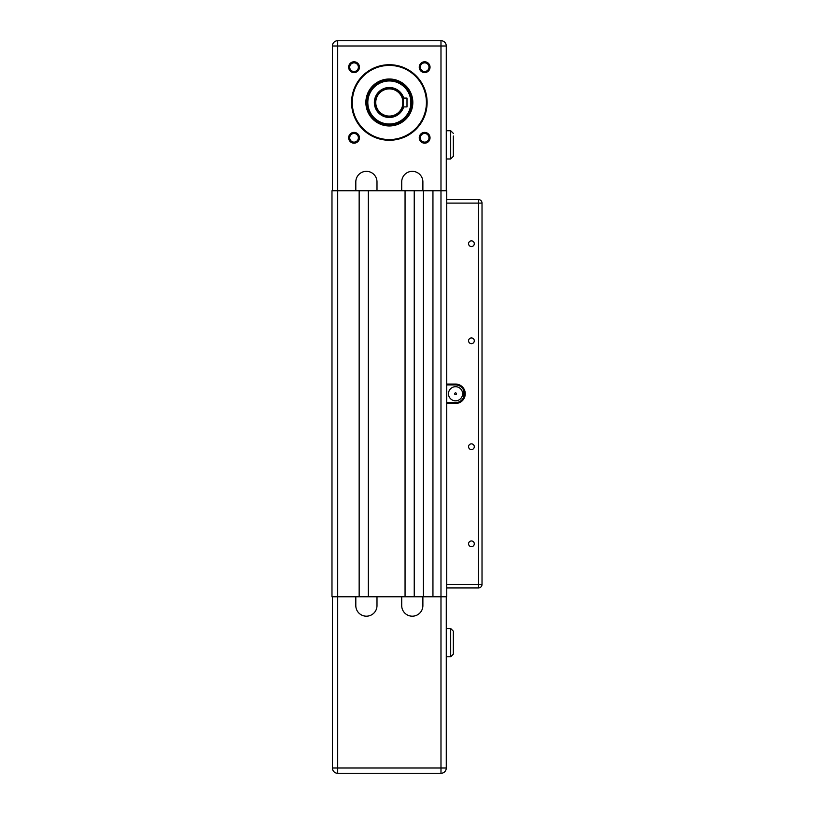 <?xml version="1.0" encoding="UTF-8"?>
<svg xmlns="http://www.w3.org/2000/svg" width="814" height="814" viewBox="0 0 814 814"><rect width="100%" height="100%" fill="white"/><g stroke="black" fill="none" stroke-linecap="round" stroke-linejoin="round"><path stroke-width="1.22" d="M453.337 654.141L453.337 631.196L453.337 633.841L453.337 631.196L450.691 628.54L450.691 656.786L453.337 654.141L450.691 656.786L446.276 656.786M440.985 773.3A5.291 5.291 0 0 0 446.276 768.009A5.291 5.291 0 0 1 440.985 773.3A5.291 5.291 0 0 0 446.276 768.009A5.291 5.291 0 0 1 440.985 773.3A5.291 5.291 0 0 0 446.276 768.009A5.291 5.291 0 0 1 440.985 773.3A5.291 5.291 0 0 0 446.276 768.009A5.291 5.291 0 0 1 440.985 773.3L440.985 768.009L337.708 768.009L337.708 773.3L440.985 773.3M453.337 136.03L453.337 156.329L450.691 158.974L453.337 156.329L453.337 153.683M482.02 203.103L478.5 203.103L478.5 199.572L446.723 199.572L446.723 190.751L432.946 190.751L432.946 596.774L446.723 596.774L446.723 587.942L478.5 587.942A3.531 3.531 0 0 0 482.02 584.411L482.02 203.103A3.531 3.531 0 0 0 478.5 199.572L446.723 199.572L446.723 203.103L478.5 203.103L478.5 584.411L446.723 584.411L446.723 587.942M432.946 190.751L414.234 190.751L414.234 596.774L432.946 596.774M368.335 596.774L405.057 596.774L405.057 190.751L368.335 190.751L368.335 596.774L337.708 596.774L337.708 768.009L332.417 768.009L332.417 596.774M446.276 596.774L446.276 768.009L440.985 768.009L440.985 40.7L337.708 40.7L337.708 190.751L331.98 190.751L331.98 596.774L337.708 596.774L337.708 190.751L359.157 190.751L359.157 596.774M446.723 384.93L446.723 403.469L455.545 403.469A9.707 9.707 0 0 0 465.252 393.762A9.707 9.707 0 0 0 455.545 384.055L446.723 384.055L446.723 384.93L455.545 384.93A8.822 8.822 0 0 1 464.377 393.762A8.822 8.822 0 0 1 455.545 402.584L446.723 402.584M423.412 190.751L423.412 596.774M446.723 584.411L446.723 403.469M446.723 384.055L446.723 203.103M455.545 394.648A0.885 0.885 0 0 1 454.782 393.315A0.885 0.885 0 0 1 456.308 393.315A0.885 0.885 0 0 1 455.545 394.648M463.431 397.72L463.431 389.794M455.545 400.824A7.061 7.061 0 0 1 449.308 390.455A7.061 7.061 0 0 1 461.385 389.794A7.061 7.061 0 0 1 455.545 400.824M471.438 540.954A2.859 2.859 0 0 1 473.911 545.238A2.859 2.859 0 0 1 468.956 545.238A2.859 2.859 0 0 1 471.438 540.954M471.438 443.854A2.859 2.859 0 0 1 473.911 448.148A2.859 2.859 0 0 1 468.956 448.148A2.859 2.859 0 0 1 471.438 443.854M471.438 337.942A2.859 2.859 0 0 1 473.911 342.236A2.859 2.859 0 0 1 468.956 342.236A2.859 2.859 0 0 1 471.438 337.942M471.438 240.852A2.859 2.859 0 0 1 473.911 245.136A2.859 2.859 0 0 1 468.956 245.136A2.859 2.859 0 0 1 471.438 240.852M422.883 596.774L422.883 605.596A10.592 10.592 0 0 1 412.291 616.188A10.592 10.592 0 0 1 401.709 605.596L401.709 596.774M376.994 596.774L376.994 605.596A10.592 10.592 0 0 1 366.402 616.188A10.592 10.592 0 0 1 355.81 605.596L355.81 596.774M414.234 596.774L405.057 596.774M453.337 631.196L450.691 628.54L446.276 628.54M337.708 773.3A5.291 5.291 0 0 1 332.417 768.009A5.291 5.291 0 0 0 337.708 773.3M389.346 116.606A14.123 14.123 0 0 0 401.577 95.421A14.123 14.123 0 0 0 377.116 95.421A14.123 14.123 0 0 0 389.346 116.606M402.767 106.899L402.767 98.077L402.767 106.899L407 106.899L407 98.077L402.767 98.077M395.197 123.209A21.54 21.54 0 0 1 368.477 97.181A21.54 21.54 0 0 1 404.375 87.057A21.54 21.54 0 0 1 395.197 123.209M355.81 190.751L355.81 181.929A10.592 10.592 0 0 1 366.402 171.337A10.592 10.592 0 0 1 376.994 181.929L376.994 190.751M332.417 190.751L332.417 45.991A5.291 5.291 0 0 1 337.708 40.7M389.346 79.009A23.474 23.474 0 0 0 369.017 114.225A23.474 23.474 0 0 0 409.676 114.225A23.474 23.474 0 0 0 389.346 79.009M354.039 62.841A4.345 4.345 0 0 1 357.804 69.353A4.345 4.345 0 0 1 350.285 69.353A4.345 4.345 0 0 1 354.039 62.841M354.039 61.783A5.403 5.403 0 0 0 349.369 69.882A5.403 5.403 0 0 0 358.72 69.882A5.403 5.403 0 0 0 354.039 61.783M401.709 190.751L401.709 181.929A10.592 10.592 0 0 1 412.291 171.337A10.592 10.592 0 0 1 422.883 181.929L422.883 190.751M354.039 132.397A5.403 5.403 0 0 0 349.369 140.486A5.403 5.403 0 0 0 358.72 140.486A5.403 5.403 0 0 0 354.039 132.397M424.654 61.783A5.403 5.403 0 0 0 419.973 69.882A5.403 5.403 0 0 0 429.324 69.882A5.403 5.403 0 0 0 424.654 61.783M389.346 64.713A37.78 37.78 0 0 0 356.634 121.378A37.78 37.78 0 0 0 422.059 121.378A37.78 37.78 0 0 0 389.346 64.713M424.654 132.397A5.403 5.403 0 0 0 419.973 140.486A5.403 5.403 0 0 0 429.324 140.486A5.403 5.403 0 0 0 424.654 132.397M354.039 133.455A4.345 4.345 0 0 1 357.804 139.957A4.345 4.345 0 0 1 350.285 139.957A4.345 4.345 0 0 1 354.039 133.455M424.654 133.455A4.345 4.345 0 0 1 428.408 139.957A4.345 4.345 0 0 1 420.899 139.957A4.345 4.345 0 0 1 424.654 133.455M424.654 62.841A4.345 4.345 0 0 1 428.408 69.353A4.345 4.345 0 0 1 420.899 69.353A4.345 4.345 0 0 1 424.654 62.841M414.234 190.751L405.057 190.751M368.335 190.751L359.157 190.751M389.346 116.076A13.594 13.594 0 0 1 377.574 95.686A13.594 13.594 0 0 1 401.119 95.686A13.594 13.594 0 0 1 389.346 116.076M395.339 123.728A22.07 22.07 0 0 0 404.741 86.681A22.07 22.07 0 0 0 367.959 97.049A22.07 22.07 0 0 0 395.339 123.728M446.276 130.728L450.691 130.728L453.337 133.374L450.691 130.728L450.691 158.974L446.276 158.974M389.346 79.538A22.945 22.945 0 0 1 409.218 113.96A22.945 22.945 0 0 1 369.475 113.96A22.945 22.945 0 0 1 389.346 79.538M389.346 65.415A37.068 37.068 0 0 1 421.449 121.021A37.068 37.068 0 0 1 357.244 121.021A37.068 37.068 0 0 1 389.346 65.415M440.985 40.7A5.291 5.291 0 0 1 446.276 45.991L446.276 190.751M455.545 384.93L455.545 384.055M455.545 402.584L455.545 403.469M482.02 584.411L478.5 584.411L478.5 587.942M403.693 98.077A15.008 15.008 0 0 0 374.42 103.978A15.008 15.008 0 0 0 403.693 106.899M332.417 45.991L446.276 45.991M395.533 124.4A22.772 22.772 0 0 0 405.24 86.172A22.772 22.772 0 0 0 367.277 96.876A22.772 22.772 0 0 0 395.533 124.4"/></g></svg>
